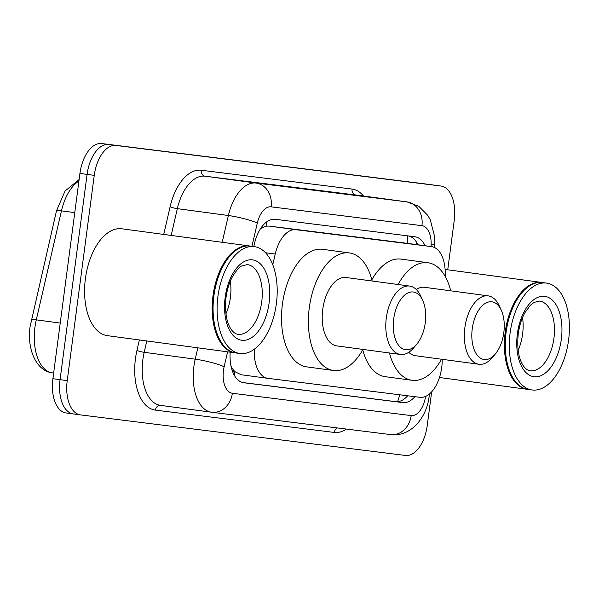 <?xml version="1.0" encoding="UTF-8"?>
<svg xmlns="http://www.w3.org/2000/svg" width="599" height="599" viewBox="0 0 599 599"><rect width="100%" height="100%" fill="white"/><g stroke="black" fill="none" stroke-linecap="round" stroke-linejoin="round"><path stroke-width="0.9" d="M231.963 369.748A10.782 5.893 97.7 0 0 234.853 371.777L235.167 371.814A32.353 17.671 -82.3 0 1 231.004 366.064M404.692 243.007L269.071 226.078L266.143 226.16L260.565 228.623M235.167 371.814L241.12 374.734L267.858 378.328M254.276 349.247A32.353 17.671 97.7 0 0 267.948 378.343L241.12 374.734M267.948 378.343A32.353 17.671 97.7 0 0 268.038 378.358L419.966 397.317A32.353 17.671 97.7 0 0 442.189 361.826L442.272 359.333M445.169 276.334L445.207 275.263A32.353 17.671 97.7 0 0 431.52 246.616A32.353 17.671 97.7 0 0 431.43 246.601L295.988 229.702A32.353 17.671 97.7 0 0 275.233 254.051L272.762 264.765M230.166 352.182A32.353 17.671 97.7 0 0 243.748 382.739A32.353 17.671 97.7 0 0 243.838 382.754L402.798 402.588A32.353 17.671 97.7 0 0 414.89 396.688M431.662 391.858L427.229 425.575A32.353 17.671 -82.3 0 1 405.471 455.457L80.536 414.905A32.353 17.671 -82.3 0 1 80.446 414.89A32.353 17.671 -82.3 0 1 67.223 380.642L94.253 175.357A32.353 17.671 -82.3 0 1 116.004 145.467L440.939 186.027A32.353 17.671 -82.3 0 1 441.036 186.034A32.353 17.671 -82.3 0 1 454.252 220.29L447.738 269.797M80.356 414.882L73.37 413.939A32.353 17.671 -82.3 0 1 73.28 413.931A32.353 17.671 -82.3 0 1 60.065 379.676L87.087 174.391A32.353 17.671 -82.3 0 1 108.846 144.501L433.781 185.061A32.353 17.671 -82.3 0 1 433.871 185.069A32.353 17.671 -82.3 0 1 433.961 185.084M425.125 245.755A32.353 17.671 97.7 0 0 414.882 236.74A32.353 17.671 97.7 0 0 414.785 236.725L275.203 219.301A32.353 17.671 97.7 0 0 254.448 243.658L253.781 246.548M407.672 395.782A32.353 17.671 -82.3 0 1 395.632 401.63L242.7 382.536M408.765 235.976A32.353 17.671 -82.3 0 1 417.96 244.789M73.37 413.939A32.353 17.671 -82.3 0 1 73.28 413.931A32.353 17.671 -82.3 0 1 60.065 379.676L87.087 174.391A32.353 17.671 -82.3 0 1 108.846 144.501L433.781 185.061A32.353 17.671 -82.3 0 1 433.871 185.069L441.036 186.034M73.19 413.916L66.212 412.973A32.353 17.671 -82.3 0 1 66.115 412.966A32.353 17.671 -82.3 0 1 52.899 378.71L79.929 173.425A32.353 17.671 -82.3 0 1 101.68 143.543L426.615 184.095A32.353 17.671 -82.3 0 1 426.705 184.11A32.353 17.671 -82.3 0 1 426.802 184.118M235.482 352.893A53.925 29.448 -82.3 0 1 235.033 352.833A53.925 29.448 -82.3 0 1 213.004 295.749A53.925 29.448 -82.3 0 1 249.416 245.957A53.925 29.448 -82.3 0 1 249.858 246.024M235.033 352.833L107.446 335.665A53.925 29.448 -82.3 0 1 85.417 278.58A53.925 29.448 -82.3 0 1 121.829 228.788L249.416 245.957M218.538 337.259A53.378 29.149 -82.3 0 1 218.44 337.042A53.378 29.149 -82.3 0 1 213.738 295.846A53.378 29.149 -82.3 0 1 229.237 256.806A53.378 29.149 -82.3 0 1 229.387 256.619M239.959 353.5L235.924 352.953A53.925 29.448 -82.3 0 1 218.642 337.484A53.925 29.448 -82.3 0 1 213.895 295.869A53.925 29.448 -82.3 0 1 229.544 256.432A53.925 29.448 -82.3 0 1 250.307 246.077L254.335 246.623A53.925 29.448 -82.3 0 1 276.371 303.708A53.925 29.448 -82.3 0 1 239.959 353.5A53.925 29.448 -82.3 0 1 217.924 296.415A53.925 29.448 -82.3 0 1 254.335 246.623M230.338 281.141A35.161 19.205 -82.3 0 1 230.39 297.621A35.161 19.205 -82.3 0 1 225.935 313.861M425.268 322.831A29.119 15.903 -82.3 0 1 416.814 344.126A29.119 15.903 -82.3 0 1 399.421 346.244A29.119 15.903 -82.3 0 1 393.708 318.893A29.119 15.903 -82.3 0 1 406.399 293.78A29.119 15.903 -82.3 0 1 422.707 300.361A29.119 15.903 -82.3 0 1 425.268 322.831M416.814 344.126L413.699 347.832A34.51 18.846 -82.3 0 1 400.409 354.458A34.51 18.846 -82.3 0 1 386.31 317.927A34.51 18.846 -82.3 0 1 409.611 286.06A34.51 18.846 -82.3 0 1 420.678 295.966L422.707 300.361M409.611 286.06L346.042 277.502A34.51 18.846 97.7 0 0 322.741 309.369A34.51 18.846 97.7 0 0 336.84 345.908L400.409 354.458M362.949 349.419A59.316 32.391 -82.3 0 1 333.531 370.489A59.316 32.391 -82.3 0 1 309.301 307.691A59.316 32.391 -82.3 0 1 349.352 252.92A59.316 32.391 -82.3 0 1 372.151 281.021M333.531 370.489L306.673 366.873A59.316 32.391 -82.3 0 1 282.436 304.082A59.316 32.391 -82.3 0 1 322.494 249.311L349.352 252.92M503.811 332.632A29.119 15.903 -82.3 0 1 495.366 353.934A29.119 15.903 -82.3 0 1 477.965 356.046A29.119 15.903 -82.3 0 1 472.259 328.694A29.119 15.903 -82.3 0 1 484.95 303.581A29.119 15.903 -82.3 0 1 501.251 310.162A29.119 15.903 -82.3 0 1 503.811 332.632M495.366 353.934L492.243 357.64A34.51 18.846 -82.3 0 1 478.953 364.267A34.51 18.846 -82.3 0 1 464.854 327.728A34.51 18.846 -82.3 0 1 488.163 295.861A34.51 18.846 -82.3 0 1 499.222 305.767L501.251 310.162M408.75 352.309A34.51 18.846 97.7 0 0 415.384 355.709L478.953 364.267M441.493 359.228A59.316 32.391 -82.3 0 1 412.075 380.29A59.316 32.391 -82.3 0 1 389.477 352.991M412.075 380.29L385.217 376.681A59.316 32.391 -82.3 0 1 362.732 349.816M488.163 295.861L424.594 287.31A34.51 18.846 97.7 0 0 416.245 289.459M398.088 284.51A59.316 32.391 -82.3 0 1 427.896 262.729A59.316 32.391 -82.3 0 1 450.703 290.822M371.844 279.785A59.316 32.391 -82.3 0 1 401.038 259.112L427.896 262.729M527.689 389.365A53.925 29.448 -82.3 0 1 527.24 389.305A53.925 29.448 -82.3 0 1 505.212 332.22A53.925 29.448 -82.3 0 1 541.623 282.428A53.925 29.448 -82.3 0 1 542.065 282.496M510.745 373.731A53.378 29.149 -82.3 0 1 510.648 373.514A53.378 29.149 -82.3 0 1 505.945 332.318A53.378 29.149 -82.3 0 1 521.444 293.278A53.378 29.149 -82.3 0 1 521.594 293.091M532.167 389.971L528.131 389.425A53.925 29.448 -82.3 0 1 510.85 373.956A53.925 29.448 -82.3 0 1 506.103 332.34A53.925 29.448 -82.3 0 1 521.751 292.904A53.925 29.448 -82.3 0 1 542.514 282.548L546.543 283.087A53.925 29.448 -82.3 0 1 568.578 340.18A53.925 29.448 -82.3 0 1 532.167 389.971A53.925 29.448 -82.3 0 1 510.131 332.887A53.925 29.448 -82.3 0 1 546.543 283.087M522.545 317.612A35.161 19.205 -82.3 0 1 522.598 334.092A35.161 19.205 -82.3 0 1 518.142 350.333M234.853 371.777A32.353 27.105 97.1 0 1 234.254 375.176M266.278 222.184A32.353 27.105 97.1 0 1 266.143 226.16M407.223 235.781A32.353 27.105 97.1 0 1 407.402 243.366M399.6 394.778A32.353 27.105 97.1 0 1 397.556 401.674M265.492 252.741L275.233 254.051M269.071 226.078L295.988 229.702M404.512 242.977L431.43 246.601M227.59 351.838L224.146 366.738A21.571 11.778 97.7 0 0 223.479 370.429A21.571 11.778 97.7 0 0 232.352 393.273L411.184 415.594A21.571 11.778 97.7 0 0 425.582 396.426M160.472 405.366L211.776 412.262A21.571 18.067 -82.9 0 1 211.634 412.247A43.135 23.556 -82.3 0 1 211.507 412.232A43.135 23.556 -82.3 0 1 193.889 366.558A43.135 23.556 -82.3 0 1 195.222 359.175L144.187 352.309A43.135 23.556 97.7 0 0 142.854 359.692A43.135 23.556 97.7 0 0 160.472 405.366A43.135 23.556 97.7 0 0 160.599 405.381L211.387 412.209M211.919 412.284L390.466 434.567A21.571 18.067 -82.9 0 0 390.608 434.582L211.776 412.262A21.571 18.067 -82.9 0 0 232.352 393.273M346.349 429.064A48.526 26.498 -82.3 0 1 334.249 432.441L155.418 410.12A5.391 4.515 97.1 0 1 160.532 405.373M155.418 410.12A48.526 26.498 -82.3 0 1 135.456 358.726A48.526 26.498 -82.3 0 1 136.954 350.422L139.365 339.962M163.722 234.426L170.109 206.76A48.526 26.498 -82.3 0 1 201.242 170.236L352.047 189.059A48.526 26.498 -82.3 0 1 363.496 196.038M94.253 175.357L79.929 173.425M116.004 145.467L101.68 143.543M67.223 380.642L52.899 378.71M440.939 186.027L426.615 184.095M222.199 242.296L228.376 215.52L177.341 208.647L171.164 235.429M431.07 246.556L431.13 244.774A21.571 11.778 97.7 0 0 421.943 225.666L271.145 206.842A21.571 11.778 97.7 0 0 257.308 223.075A21.571 3.047 -167 0 0 228.376 215.52A43.135 23.556 -82.3 0 1 256.05 183.047L205.015 176.181A43.135 23.556 97.7 0 0 177.341 208.647A5.391 0.764 13 0 1 170.109 206.76M224.146 366.738A21.571 3.047 -167 0 0 195.222 359.175L197.842 347.832M146.8 340.966L144.187 352.309A5.391 0.764 13 0 1 136.954 350.422M271.145 206.842A21.571 18.067 -82.9 0 0 256.05 183.047L406.856 201.87L355.821 195.004L205.015 176.181A5.391 4.515 97.1 0 1 201.242 170.236M421.943 225.666A21.571 18.067 -82.9 0 0 406.856 201.87A43.135 23.556 -82.3 0 1 406.976 201.885L355.941 195.019A43.135 23.556 97.7 0 0 355.821 195.004A5.391 4.515 97.1 0 1 352.047 189.059M257.308 223.075L251.947 246.301M334.249 432.441A5.391 4.515 97.1 0 1 337.454 427.948M434.619 247.574L434.777 243.112A21.571 3.227 -178 0 1 431.13 244.774M429.401 394.03L429.169 396.074C427.02 417.136 411.109 437.233 390.608 434.582A21.571 18.067 -82.9 0 0 411.184 415.594M395.632 401.63L402.798 402.588M78.926 181.01A43.135 23.556 97.7 0 0 61.45 210.841L36.284 319.859A43.135 23.556 97.7 0 0 34.952 327.241A43.135 23.556 97.7 0 0 52.577 372.907A43.135 23.556 97.7 0 0 52.705 372.922L52.577 372.907C36.18 371.088 26.783 349.052 30.107 326.56L56.448 210.99L65.029 191.036L79.12 179.543M31.29 320.008A10.782 1.52 -167 0 1 36.284 319.859L60.222 323.078M74.763 212.638L61.45 210.841A10.782 1.52 -167 0 0 56.448 210.99M261.726 301.836A35.161 19.205 -82.3 0 1 237.983 334.309C232.652 333.89 223.375 323.625 226.04 297.418C227.171 289.272 229.402 282.189 232.741 276.169C236.732 269.969 239.765 266.555 241.854 265.926L247.357 264.608A35.161 19.205 -82.3 0 1 261.726 301.836M269.123 302.802A40.552 22.148 -82.3 0 1 241.854 340.269A40.552 22.148 -82.3 0 1 225.172 297.314A40.552 22.148 -82.3 0 1 252.441 259.854A40.552 22.148 -82.3 0 1 269.123 302.802M553.933 338.308A35.161 19.205 -82.3 0 1 530.19 370.781C524.859 370.362 515.582 360.096 518.247 333.89C519.378 325.744 521.609 318.661 524.949 312.641L530.414 305.243L534.061 302.398L539.564 301.08A35.161 19.205 -82.3 0 1 553.933 338.308M561.33 339.274A40.552 22.148 -82.3 0 1 534.061 376.741A40.552 22.148 -82.3 0 1 517.379 333.785A40.552 22.148 -82.3 0 1 544.648 296.325A40.552 22.148 -82.3 0 1 561.33 339.274M416.897 244.647L416.53 242.191M404.602 242.992L431.52 246.616M80.446 414.89L66.115 412.966M434.777 243.112L434.657 236.822L430.232 219.638L427.738 215.303L418.738 206.288L406.976 201.885M426.705 184.11L433.871 185.069M218.44 337.042L218.642 337.484M229.237 256.806L229.544 256.432M527.24 389.305L439.471 377.497M510.648 373.514L510.85 373.956M521.444 293.278L521.751 292.904M541.623 282.428L445.102 269.438"/></g></svg>
